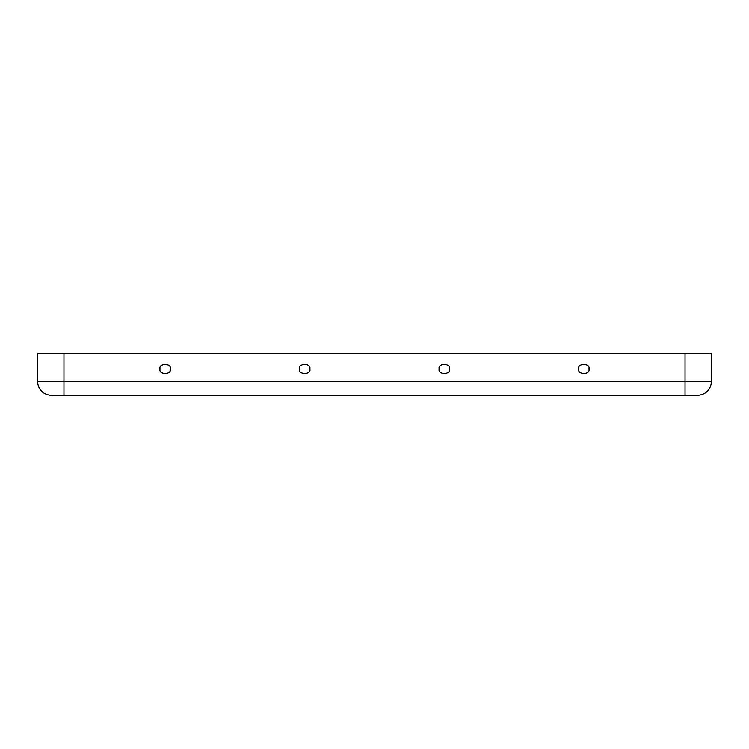 <?xml version="1.0" encoding="UTF-8"?>
<svg xmlns="http://www.w3.org/2000/svg" width="749" height="749" viewBox="0 0 749 749"><rect width="100%" height="100%" fill="white"/><g stroke="black" fill="none" stroke-linecap="round" stroke-linejoin="round"><path stroke-width="1.12" d="M588.939 368.92C590.755 362.872 576.945 362.872 578.752 368.92C576.945 374.968 590.755 374.968 588.939 368.92C590.755 374.968 576.945 374.968 578.752 368.92C576.945 362.872 590.755 362.872 588.939 368.92M449.381 368.92C451.188 362.872 437.379 362.872 439.186 368.92C437.379 374.968 451.188 374.968 449.381 368.92C451.188 374.968 437.379 374.968 439.186 368.92C437.379 362.872 451.188 362.872 449.381 368.92M160.061 368.92C158.245 374.968 172.055 374.968 170.248 368.92C172.055 362.872 158.245 362.872 160.061 368.92C158.245 362.872 172.055 362.872 170.248 368.92C172.055 374.968 158.245 374.968 160.061 368.92M299.619 368.92C297.812 374.968 311.621 374.968 309.814 368.92C311.621 362.872 297.812 362.872 299.619 368.92C297.812 362.872 311.621 362.872 309.814 368.92C311.621 374.968 297.812 374.968 299.619 368.92M63.965 395.435L51.409 395.435C42.993 394.545 38.339 389.892 37.45 381.475L37.45 353.565L711.55 353.565L711.55 381.475C710.661 389.892 706.007 394.545 697.591 395.435L63.965 395.435L63.965 353.565L37.45 353.565L37.45 381.475L63.965 381.475L37.45 381.475C38.339 389.892 42.993 394.545 51.409 395.435L685.035 395.435L685.035 353.565L63.965 353.565L63.965 381.475L685.035 381.475L63.965 381.475L63.965 395.435M711.55 353.565L685.035 353.565L685.035 381.475L711.55 381.475L711.55 353.565M711.55 381.475L685.035 381.475L685.035 395.435L697.591 395.435C706.007 394.545 710.661 389.892 711.55 381.475"/></g></svg>

